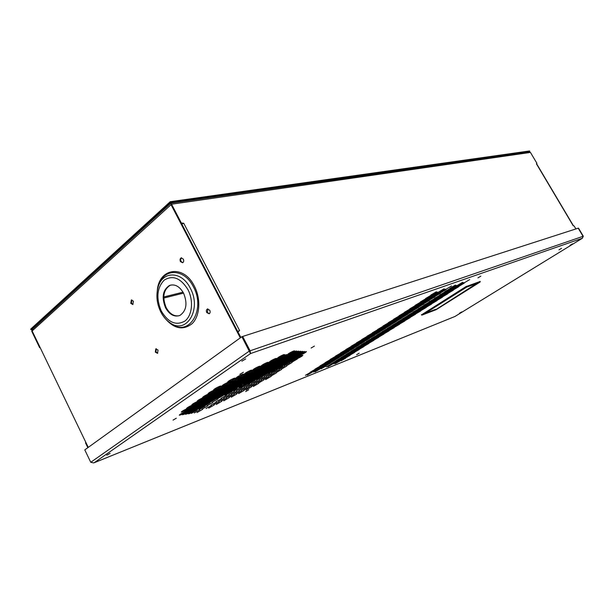 <?xml version="1.0" encoding="UTF-8"?>
<svg xmlns="http://www.w3.org/2000/svg" width="614" height="614" viewBox="0 0 614 614"><rect width="100%" height="100%" fill="white"/><g stroke="black" fill="none" stroke-linecap="round" stroke-linejoin="round"><path stroke-width="0.92" d="M32.342 329.457L31.03 329.779L30.7 329.104L170.247 201.699L529.575 150.96L529.844 151.412L529.114 151.919M31.03 329.779L170.654 202.474L170.247 201.699M170.654 202.474L529.844 151.412M171.191 203.096L528.846 151.965L530.442 152.425L536.912 163.309L536.421 163.823L573.315 225.798M530.442 152.425L171.559 204.216L171.076 203.111L171.045 204.677L180.785 223.404L182.604 223.649M240.857 337.454L237.971 331.905L239.606 330.57L237.411 332.312L240.297 337.861L171.045 204.677L31.759 331.307L39.672 347.724L40.217 347.731M181.821 224.056L183.747 223.273L181.299 222.951L180.785 223.404M171.229 204.063L171.045 204.677L171.559 204.216L181.299 222.951M573.322 225.768L574.136 225.967L575.894 228.93M237.971 331.905L237.411 332.312M536.552 163.685L573.461 225.822M32.12 330.01L31.759 331.307M85.914 442.517L85.515 442.84L85.929 442.541L88.255 447.376L32.135 330.969L32.834 328.912L170.569 203.457M157.276 290.859C158.673 268.111 183.609 264.058 194.339 286.078L194.415 286.224C201.077 298.98 199.972 316.049 192.167 323.624C182.811 330.869 173.486 328.759 164.191 317.3M206.757 312.564L209.167 313.792C210.218 313.048 210.418 311.866 209.765 310.247L207.363 309.019C206.304 309.763 206.104 310.945 206.757 312.564M180.424 261.556L182.627 262.754C183.763 262.024 183.993 260.812 183.325 259.108L181.13 257.911C179.994 258.64 179.764 259.852 180.424 261.556M155.319 352.144L157.552 353.357L158.028 350.057L155.802 348.844L155.319 352.144M130.79 303.362L132.854 304.544L133.399 301.167L131.342 299.985L130.79 303.362M181.537 223.504L237.917 331.898M171.252 203.863L170.968 203.311M237.687 331.46L239.606 330.57L183.747 223.273M239.046 330.977L237.764 331.606M32.135 330.969L40.056 347.386L39.672 347.724M85.515 442.84L87.848 447.667M209.259 313.746L207.386 312.388L207.9 308.896M182.734 262.7L181.069 261.418C180.416 259.799 180.616 258.601 181.66 257.826M157.683 353.28L155.956 351.945L156.301 348.729M133 304.467L131.434 303.209L131.841 299.901M179.035 315.773C173.923 316.509 169.633 313.785 166.171 307.591C162.073 297.23 163.393 289.8 170.124 285.318L171.022 285.003M165.527 307.76C169.564 314.752 174.368 317.308 179.933 315.419C186.456 310.845 187.669 303.431 183.586 293.177C179.603 286.347 174.906 283.775 169.479 285.464C162.748 289.954 161.428 297.383 165.527 307.76M466.655 287.137L423.706 314.253L435.902 309.609L478.39 282.877L466.655 287.137M476.687 283.491L435.902 309.609M425.31 313.247L435.717 309.279M215.936 395.784L216.734 395.431M239.99 375.377L239.23 375.776M217.44 387.311L216.78 387.657M248.202 371.462L247.688 371.731M231.67 379.337L230.726 379.836M93.689 462.918L90.757 462.296L84.786 449.878L241.878 336.725L578.211 228.185L583.047 236.313L582.387 238.232L583.3 236.221L578.472 228.101L583.3 236.221M241.878 336.725L250.504 353.572L250.105 350.794L242.653 336.472L250.105 350.794L583.047 236.313M245.715 358.891L241.847 361.185L245.715 358.891M569.961 245.354L572.524 243.842L569.961 245.354M459.464 313.24L461.713 311.927L459.464 313.24M110.098 453.332L106.821 455.212L110.098 453.332M477.915 277.889L480.854 276.139L477.915 277.889M356.642 354.677L359.19 353.188L356.642 354.677M480.179 281.458L465.873 286.654L421.442 314.882M245.646 391.563L248.716 389.783L245.646 391.563M311.091 348.038L314.406 346.081L311.091 348.038M173.025 420.122L176.31 418.211L173.025 420.122M239.851 374.31L243.42 372.207L239.851 374.31M241.939 384.303C245.116 382.898 247.066 381.754 247.795 380.864L246.682 381.094C243.505 382.499 241.54 383.643 240.811 384.533L241.939 384.303M236.643 387.871C239.805 386.475 241.747 385.339 242.469 384.464L241.348 384.694C238.178 386.091 236.229 387.227 235.507 388.109L236.643 387.871M231.409 391.402C234.556 390.013 236.482 388.885 237.196 388.017L236.06 388.263C232.913 389.652 230.979 390.78 230.258 391.648L231.409 391.402M226.228 394.894L231.977 391.54L230.833 391.793C227.694 393.175 225.775 394.295 225.062 395.155L226.228 394.894M221.094 398.356L226.812 395.025L221.094 398.356M216.013 401.786L221.692 398.478L216.013 401.786M210.986 405.179L216.627 401.894L210.986 405.179M206.005 408.54L211.615 405.278L206.005 408.54M252.108 380.411C255.24 379.03 257.174 377.894 257.911 377.011L256.836 377.234C253.697 378.615 251.763 379.751 251.019 380.642L252.108 380.411M246.836 383.957C249.952 382.576 251.87 381.455 252.6 380.58L251.517 380.81C248.394 382.184 246.467 383.313 245.738 384.187L246.836 383.957M241.609 387.465L247.335 384.111L246.252 384.349C243.144 385.722 241.225 386.835 240.504 387.703L241.609 387.465M236.444 390.934L242.131 387.611L236.444 390.934M231.324 394.372L236.981 391.072L231.324 394.372M226.251 397.78L231.877 394.503L226.251 397.78M221.232 401.149L226.827 397.895L221.232 401.149M216.266 404.488L221.823 401.257L216.266 404.488M262.017 376.62L267.765 373.258L266.737 373.466C263.644 374.832 261.725 375.96 260.981 376.842L262.017 376.62M256.759 380.143L262.47 376.796L256.759 380.143M251.556 383.62L257.228 380.304L251.556 383.62M246.406 387.073L252.039 383.781L246.406 387.073M241.302 390.489L246.897 387.219L241.302 390.489M236.244 393.866L241.809 390.619L236.244 393.866M231.24 397.212L236.774 393.996L231.24 397.212M271.687 372.928L277.374 369.59L271.687 372.928M266.445 376.42L272.102 373.105L266.445 376.42M261.257 379.874L266.875 376.589L261.257 379.874M256.122 383.305L261.702 380.035L256.122 383.305M251.034 386.69L256.575 383.451L251.034 386.69M245.991 390.051L251.502 386.835L245.991 390.051M281.12 369.321L286.753 366.021L281.12 369.321M275.901 372.79L281.496 369.505L275.901 372.79M270.728 376.221L276.285 372.967L270.728 376.221M265.609 379.621L271.135 376.39L265.609 379.621M244.403 384.126C247.549 382.737 249.491 381.601 250.22 380.726L249.123 380.949C245.968 382.338 244.027 383.474 243.297 384.356L244.403 384.126M239.153 387.664C242.284 386.283 244.203 385.155 244.925 384.287L239.153 387.664M233.949 391.164L239.69 387.81L233.949 391.164M228.799 394.633L234.502 391.302L228.799 394.633M223.696 398.064L229.367 394.764L223.696 398.064M218.645 401.464L224.279 398.187L218.645 401.464M213.649 404.826L219.244 401.571L213.649 404.826M208.699 408.164L214.263 404.925L208.699 408.164M254.457 380.273C257.558 378.899 259.476 377.779 260.206 376.904L259.154 377.126C256.046 378.5 254.127 379.621 253.39 380.503L254.457 380.273M249.215 383.788L254.933 380.442L253.874 380.665C250.773 382.038 248.862 383.151 248.14 384.019L249.215 383.788M244.027 387.265L249.706 383.942L244.027 387.265M238.892 390.711L244.541 387.411L238.892 390.711M233.804 394.119L239.414 390.842L233.804 394.119M228.769 397.496L234.348 394.242L228.769 397.496M223.78 400.835L229.321 397.611L223.78 400.835M264.25 376.52L269.953 373.182L264.25 376.52M259.031 380.005L264.688 376.697L259.031 380.005M253.858 383.458L259.484 380.173L253.858 383.458M248.739 386.881L254.326 383.612L248.739 386.881M243.666 390.266L249.223 387.027L243.666 390.266M238.639 393.62L244.165 390.404L238.639 393.62M273.813 372.859L279.454 369.551L273.813 372.859M268.61 376.321L274.212 373.036L268.61 376.321M263.452 379.751L269.024 376.489L263.452 379.751M258.348 383.144L263.882 379.905L258.348 383.144M253.29 386.505L258.793 383.297L253.29 386.505M236.267 385.062C233.036 386.475 231.056 387.634 230.327 388.532L231.501 388.286C234.725 386.874 236.697 385.715 237.426 384.824L236.267 385.062M230.91 388.693C227.694 390.097 225.729 391.248 225.008 392.139L226.198 391.885C229.398 390.473 231.363 389.322 232.084 388.439L230.91 388.693M225.607 392.277C222.414 393.689 220.457 394.825 219.743 395.7L220.948 395.439C224.133 394.034 226.082 392.899 226.789 392.024L225.607 392.277M220.365 395.83C217.187 397.235 215.245 398.363 214.539 399.23L215.752 398.962C218.922 397.557 220.856 396.429 221.562 395.569L220.365 395.83M215.176 399.346L209.382 402.715L215.176 399.346M210.034 402.83L204.278 406.176L210.034 402.83M204.946 406.276L199.228 409.599L204.946 406.276M199.911 409.691L194.231 412.984L199.911 409.691M225.568 389.13C222.291 390.565 220.288 391.732 219.559 392.638L220.787 392.384C224.056 390.949 226.052 389.783 226.773 388.885L225.568 389.13M220.196 392.783C216.942 394.211 214.954 395.378 214.232 396.268L215.468 395.999C218.722 394.572 220.702 393.421 221.416 392.53L220.196 392.783M214.885 396.398C211.646 397.826 209.666 398.977 208.96 399.852L210.211 399.584C213.442 398.164 215.414 397.012 216.113 396.137L214.885 396.398M209.627 399.983C206.404 401.402 204.439 402.538 203.741 403.406L204.999 403.129C208.215 401.709 210.172 400.574 210.871 399.706L209.627 399.983M204.424 403.521C201.215 404.933 199.266 406.069 198.568 406.921L199.842 406.637C203.042 405.225 204.992 404.096 205.675 403.244L204.424 403.521M199.274 407.028C196.081 408.433 194.139 409.561 193.456 410.405L194.738 410.114L200.54 406.744L199.274 407.028M194.177 410.497C191 411.902 189.074 413.015 188.398 413.851L189.688 413.552L195.452 410.206L194.177 410.497M214.578 393.313C211.254 394.764 209.236 395.946 208.514 396.851L209.796 396.583C213.104 395.14 215.123 393.958 215.844 393.052L214.578 393.313M209.197 396.997C205.89 398.44 203.886 399.614 203.165 400.505L204.462 400.236C207.762 398.785 209.765 397.619 210.472 396.721L209.197 396.997M203.871 400.635C200.586 402.078 198.591 403.237 197.885 404.119L199.182 403.843C202.466 402.4 204.454 401.241 205.16 400.359L203.871 400.635M198.606 404.235C195.329 405.677 193.349 406.829 192.65 407.704L193.963 407.412C197.224 405.977 199.205 404.826 199.895 403.958L198.606 404.235M193.387 407.803C190.133 409.231 188.16 410.382 187.47 411.242L188.797 410.943C192.044 409.515 194.009 408.371 194.692 407.512L193.387 407.803M188.229 411.334C184.991 412.761 183.033 413.897 182.35 414.742L183.686 414.435C186.917 413.015 188.866 411.879 189.549 411.035L188.229 411.334M203.295 397.603C199.918 399.077 197.877 400.267 197.155 401.188L198.499 400.904C201.86 399.438 203.902 398.248 204.615 397.335L203.295 397.603M197.9 401.318C194.546 402.776 192.512 403.958 191.806 404.864L193.149 404.58C196.495 403.114 198.522 401.932 199.228 401.034L197.9 401.318M192.566 404.979C189.227 406.437 187.209 407.612 186.502 408.502L187.869 408.21C191.192 406.752 193.21 405.578 193.901 404.695L192.566 404.979M187.285 408.609C183.962 410.068 181.959 411.226 181.26 412.109L182.634 411.802C185.95 410.352 187.945 409.185 188.636 408.318L187.285 408.609M238.831 384.878C235.63 386.283 233.665 387.434 232.936 388.324L234.095 388.079C237.288 386.674 239.245 385.523 239.967 384.64L238.831 384.878M233.512 388.47C230.327 389.875 228.377 391.011 227.656 391.893L228.83 391.64C232 390.235 233.949 389.099 234.663 388.232L233.512 388.47M228.247 392.031C225.077 393.428 223.143 394.556 222.429 395.424L223.611 395.163C226.766 393.774 228.7 392.645 229.406 391.778L228.247 392.031M223.036 395.554C219.881 396.943 217.955 398.072 217.256 398.923L223.036 395.554M217.878 399.039L212.129 402.385L217.878 399.039M212.766 402.492L207.064 405.808L212.766 402.492M207.709 405.915L202.037 409.208L207.709 405.915M202.704 409.292L197.071 412.562L202.704 409.292M228.262 388.908C225.016 390.327 223.036 391.486 222.314 392.384L223.519 392.131C226.758 390.711 228.73 389.552 229.452 388.662L228.262 388.908M222.928 392.53C219.705 393.95 217.732 395.101 217.018 395.984L218.231 395.715C221.454 394.303 223.419 393.152 224.133 392.277L222.928 392.53M217.648 396.114C214.439 397.527 212.482 398.67 211.776 399.537L213.004 399.269C216.205 397.857 218.162 396.721 218.86 395.853L217.648 396.114M212.429 399.66C209.228 401.072 207.286 402.201 206.588 403.06L207.824 402.784C211.016 401.379 212.951 400.244 213.649 399.392L212.429 399.66M207.256 403.175C204.078 404.572 202.144 405.7 201.453 406.545L202.704 406.261C205.874 404.864 207.801 403.743 208.491 402.899L207.256 403.175M202.136 406.645L196.373 409.999L203.38 406.368L202.136 406.645M197.071 410.091L191.338 413.414L197.071 410.091M217.417 393.044C214.125 394.487 212.122 395.654 211.4 396.56L212.659 396.291C215.944 394.856 217.939 393.681 218.653 392.791L217.417 393.044M212.068 396.698C208.791 398.133 206.803 399.292 206.089 400.182L207.363 399.906C210.625 398.471 212.613 397.312 213.319 396.429L212.068 396.698M206.772 400.305C203.518 401.733 201.538 402.884 200.839 403.759L202.121 403.482C205.368 402.055 207.34 400.904 208.039 400.029L206.772 400.305M201.538 403.874C198.299 405.301 196.334 406.445 195.636 407.312L196.933 407.021C200.164 405.601 202.121 404.457 202.812 403.598L201.538 403.874M196.357 407.412C193.134 408.832 191.177 409.968 190.493 410.82L191.798 410.52C195.014 409.108 196.964 407.972 197.647 407.12L196.357 407.412M191.23 410.912C188.022 412.324 186.08 413.452 185.397 414.289L186.717 413.989C189.91 412.577 191.852 411.449 192.527 410.612L191.23 410.912M206.273 397.296C202.935 398.755 200.908 399.937 200.195 400.842L201.507 400.566C204.838 399.108 206.857 397.926 207.57 397.028L206.273 397.296M200.916 400.973C197.593 402.423 195.582 403.598 194.868 404.488L196.196 404.204C199.512 402.753 201.515 401.587 202.221 400.696L200.916 400.973M195.613 404.603C192.305 406.054 190.309 407.22 189.603 408.095L190.946 407.803C194.239 406.361 196.234 405.202 196.933 404.319L195.613 404.603M190.363 408.203C187.078 409.645 185.09 410.804 184.4 411.672L185.743 411.372C189.028 409.929 191.008 408.778 191.691 407.911L190.363 408.203M185.175 411.764C181.905 413.199 179.925 414.343 179.242 415.202L180.6 414.895C183.862 413.46 185.835 412.316 186.51 411.464L185.175 411.764M247.281 380.695C250.474 379.291 252.438 378.14 253.183 377.234L252.078 377.457C248.877 378.861 246.905 380.02 246.16 380.926L247.281 380.695M252.684 377.05C255.892 375.645 257.872 374.479 258.617 373.565L257.527 373.78C254.311 375.192 252.331 376.359 251.571 377.272L252.684 377.05M258.133 373.373C261.364 371.961 263.352 370.787 264.112 369.858L263.038 370.065C259.799 371.485 257.803 372.66 257.043 373.588L258.133 373.373M263.652 369.651C266.89 368.239 268.901 367.057 269.669 366.113L268.602 366.312C265.348 367.732 263.337 368.914 262.562 369.866L263.652 369.651M269.224 365.898C272.478 364.47 274.496 363.281 275.279 362.329L274.22 362.521C270.958 363.948 268.932 365.138 268.149 366.097L269.224 365.898M274.849 362.099C278.127 360.671 280.161 359.474 280.951 358.499L279.9 358.691C276.622 360.119 274.581 361.324 273.79 362.298L274.849 362.099M280.537 358.261C283.829 356.826 285.878 355.621 286.677 354.631L285.648 354.815C282.348 356.25 280.291 357.463 279.493 358.453L280.537 358.261M257.435 376.835C260.582 375.446 262.531 374.302 263.276 373.412L262.216 373.619C259.062 375.008 257.113 376.152 256.36 377.057L257.435 376.835M262.815 373.22C265.985 371.823 267.942 370.672 268.694 369.766L267.65 369.973C264.473 371.37 262.508 372.521 261.756 373.435L262.815 373.22M268.257 369.567C271.434 368.17 273.407 367.011 274.166 366.09L273.13 366.289C269.945 367.686 267.973 368.845 267.205 369.774L268.257 369.567M273.744 365.875C276.945 364.478 278.933 363.304 279.7 362.367L278.679 362.567C275.471 363.964 273.483 365.138 272.708 366.074L273.744 365.875M279.293 362.153C282.509 360.74 284.512 359.566 285.287 358.614L284.282 358.806C281.058 360.211 279.055 361.393 278.272 362.344L279.293 362.153M284.904 358.384C288.135 356.972 290.146 355.782 290.936 354.815L289.938 354.999C286.7 356.412 284.689 357.601 283.891 358.568L284.904 358.384M290.568 354.577C293.822 353.157 295.841 351.96 296.646 350.985L295.656 351.162C292.402 352.574 290.376 353.779 289.57 354.754L290.568 354.577M267.328 373.074C270.436 371.7 272.363 370.564 273.107 369.674L272.094 369.881C268.986 371.255 267.052 372.391 266.299 373.281L267.328 373.074M272.693 369.482C275.816 368.108 277.758 366.965 278.51 366.067L277.505 366.259C274.381 367.64 272.439 368.784 271.672 369.689L272.693 369.482M278.111 365.86C281.25 364.478 283.2 363.327 283.967 362.413L282.977 362.605C279.831 363.987 277.873 365.138 277.106 366.059L278.111 365.86M283.584 362.199C286.738 360.809 288.703 359.651 289.478 358.722L288.496 358.914C285.341 360.295 283.369 361.454 282.586 362.39L283.584 362.199M289.117 358.499C292.287 357.11 294.259 355.943 295.05 354.999L294.075 355.176C290.898 356.573 288.918 357.739 288.127 358.683L289.117 358.499M294.697 354.762C297.882 353.365 299.878 352.19 300.676 351.231L299.716 351.408C296.524 352.804 294.528 353.979 293.722 354.938L294.697 354.762M276.983 369.398C280.045 368.047 281.949 366.926 282.701 366.036L281.726 366.236C278.656 367.594 276.745 368.715 275.993 369.605L276.983 369.398M282.325 365.837C285.403 364.478 287.321 363.35 288.081 362.452L287.122 362.644C284.036 364.002 282.11 365.138 281.342 366.036L282.325 365.837M287.72 362.245C290.821 360.878 292.748 359.743 293.523 358.829L292.563 359.013C289.463 360.38 287.529 361.523 286.753 362.437L287.72 362.245M293.177 358.607C296.286 357.241 298.227 356.089 299.01 355.168L298.066 355.352C294.95 356.719 293.001 357.87 292.218 358.791L293.177 358.607M298.68 354.938C301.804 353.564 303.769 352.405 304.552 351.477L303.623 351.645C300.492 353.019 298.527 354.178 297.736 355.115L298.68 354.938M286.393 365.821L292.057 362.49L286.393 365.821M291.719 362.283L297.422 358.929L291.719 362.283M297.092 358.714C300.146 357.363 302.065 356.243 302.832 355.337L301.919 355.514C298.857 356.864 296.946 357.993 296.163 358.898L297.092 358.714M249.714 380.55C252.876 379.16 254.825 378.017 255.562 377.126L254.48 377.341C251.31 378.738 249.353 379.882 248.616 380.78L249.714 380.55M255.079 376.942C258.256 375.545 260.221 374.394 260.965 373.489L259.891 373.703C256.706 375.1 254.741 376.252 253.989 377.165L255.079 376.942M260.497 373.297C263.69 371.892 265.67 370.733 266.422 369.812L265.363 370.019C262.163 371.424 260.183 372.591 259.423 373.512L260.497 373.297M265.969 369.613C269.185 368.2 271.173 367.034 271.941 366.097L270.889 366.305C267.666 367.709 265.678 368.884 264.903 369.82L265.969 369.613M271.503 365.89C274.734 364.47 276.737 363.296 277.513 362.352L276.469 362.544C273.238 363.956 271.227 365.138 270.452 366.09L271.503 365.89M277.091 362.122C280.337 360.71 282.356 359.52 283.138 358.561L282.11 358.745C278.863 360.165 276.837 361.354 276.047 362.321L277.091 362.122M282.739 358.323C286.001 356.903 288.035 355.698 288.826 354.731L287.812 354.907C284.543 356.335 282.509 357.532 281.711 358.515L282.739 358.323M288.45 354.478C291.727 353.05 293.768 351.845 294.582 350.855L293.576 351.031C290.292 352.459 288.242 353.672 287.429 354.662L288.45 354.478M259.745 376.727C262.869 375.354 264.795 374.218 265.54 373.327L264.496 373.542C261.372 374.924 259.438 376.052 258.694 376.942L259.745 376.727M265.094 373.143C268.226 371.762 270.168 370.618 270.92 369.72L269.891 369.927C266.752 371.309 264.803 372.452 264.051 373.358L265.094 373.143M270.49 369.521C273.644 368.139 275.602 366.988 276.361 366.074L275.341 366.274C272.186 367.663 270.221 368.814 269.462 369.728L270.49 369.521M275.947 365.867C279.117 364.478 281.082 363.319 281.857 362.39L280.844 362.582C277.674 363.979 275.701 365.138 274.926 366.067L275.947 365.867M281.458 362.176C284.643 360.779 286.623 359.612 287.406 358.668L286.408 358.86C283.215 360.257 281.235 361.423 280.444 362.367L281.458 362.176M287.03 358.438C290.23 357.041 292.226 355.859 293.008 354.907L292.026 355.092C288.818 356.488 286.822 357.67 286.024 358.63L287.03 358.438M292.655 354.669C295.871 353.265 297.882 352.075 298.68 351.108L297.706 351.285C294.482 352.689 292.471 353.879 291.665 354.854L292.655 354.669M269.531 372.997C272.608 371.639 274.519 370.518 275.264 369.636L274.258 369.835C271.181 371.201 269.262 372.322 268.518 373.205L269.531 372.997M274.857 369.444C277.95 368.078 279.869 366.942 280.629 366.051L279.639 366.251C276.538 367.617 274.611 368.745 273.852 369.643L274.857 369.444M280.237 365.852C283.346 364.478 285.28 363.342 286.047 362.429L285.065 362.628C281.949 363.995 280.015 365.138 279.247 366.044L280.237 365.852M285.671 362.222C288.795 360.84 290.744 359.697 291.52 358.776L290.552 358.96C287.421 360.341 285.464 361.493 284.689 362.413L285.671 362.222M291.166 358.553C294.306 357.171 296.263 356.02 297.046 355.084L296.086 355.268C292.947 356.642 290.975 357.801 290.192 358.737L291.166 358.553M296.708 354.854C299.862 353.464 301.835 352.298 302.633 351.354L301.689 351.53C298.527 352.912 296.547 354.078 295.748 355.03L296.708 354.854M279.071 369.359L284.743 366.028L279.071 369.359M284.374 365.829L290.092 362.475L284.374 365.829M289.739 362.268C292.801 360.909 294.72 359.781 295.488 358.883L294.551 359.067C291.473 360.418 289.555 361.554 288.787 362.452L289.739 362.268M295.15 358.66C298.235 357.302 300.162 356.166 300.937 355.253L300.008 355.429C296.923 356.795 294.989 357.931 294.206 358.845L295.15 358.66M300.622 355.022C303.715 353.664 305.657 352.513 306.447 351.592L305.526 351.761C302.426 353.127 300.476 354.278 299.686 355.207L300.622 355.022M241.67 381.394C238.432 382.821 236.436 383.988 235.699 384.894L236.858 384.656C240.097 383.236 242.085 382.069 242.822 381.164L241.67 381.394M247.143 377.694C243.881 379.122 241.87 380.296 241.125 381.217L242.277 380.987C245.531 379.559 247.534 378.385 248.279 377.464L247.143 377.694M252.669 373.949C249.384 375.384 247.365 376.566 246.605 377.503L247.749 377.28C251.026 375.852 253.037 374.663 253.789 373.734L252.669 373.949M258.248 370.165C254.956 371.6 252.922 372.798 252.154 373.749L253.283 373.535C256.575 372.099 258.601 370.902 259.361 369.958L258.248 370.165M263.89 366.343C260.582 367.786 258.532 368.991 257.757 369.958L258.87 369.743C262.178 368.308 264.22 367.103 264.995 366.136L263.89 366.343M269.6 362.483C266.269 363.925 264.204 365.138 263.414 366.121L264.527 365.913C267.85 364.47 269.899 363.258 270.69 362.283L269.6 362.483M275.364 358.576C272.01 360.027 269.937 361.247 269.139 362.245L270.237 362.045C273.575 360.595 275.648 359.374 276.438 358.384L275.364 358.576M230.994 385.438C227.702 386.881 225.683 388.056 224.947 388.977L226.167 388.723C229.452 387.288 231.455 386.114 232.192 385.193L230.994 385.438M236.474 381.708C233.166 383.151 231.14 384.341 230.396 385.27L231.601 385.024C234.901 383.581 236.92 382.399 237.664 381.471L236.474 381.708M242.016 377.932C238.692 379.383 236.651 380.58 235.891 381.524L237.088 381.294C240.404 379.843 242.446 378.646 243.19 377.71L242.016 377.932M247.619 374.126C244.272 375.576 242.223 376.781 241.456 377.74L242.637 377.518C245.976 376.06 248.025 374.855 248.785 373.903L247.619 374.126M253.283 370.273C249.921 371.731 247.849 372.944 247.074 373.918L248.248 373.696C251.602 372.237 253.666 371.025 254.434 370.058L253.283 370.273M259.008 366.374C255.624 367.84 253.544 369.068 252.761 370.05L253.912 369.835C257.289 368.377 259.361 367.149 260.144 366.167L259.008 366.374M220.019 389.591C216.681 391.049 214.647 392.239 213.91 393.16L215.184 392.899C218.515 391.448 220.541 390.258 221.27 389.337L220.019 389.591M225.522 385.83C222.161 387.296 220.111 388.493 219.367 389.429L220.626 389.176C223.98 387.718 226.021 386.521 226.758 385.584L225.522 385.83M231.079 382.031C227.702 383.497 225.637 384.709 224.885 385.661L226.136 385.415C229.506 383.95 231.562 382.737 232.307 381.793L231.079 382.031M236.697 378.186C233.305 379.659 231.225 380.88 230.465 381.847L231.701 381.609C235.085 380.135 237.157 378.922 237.91 377.955L236.697 378.186M242.376 374.302C238.969 375.783 236.874 377.011 236.106 377.994L237.326 377.756C240.726 376.282 242.814 375.054 243.581 374.079L242.376 374.302M208.745 393.858C205.36 395.332 203.295 396.537 202.574 397.465L203.894 397.189C207.279 395.723 209.328 394.518 210.057 393.589L208.745 393.858M214.263 390.067C210.855 391.548 208.783 392.76 208.039 393.704L209.359 393.444C212.759 391.962 214.823 390.75 215.552 389.813L214.263 390.067M219.835 386.237C216.404 387.726 214.324 388.946 213.572 389.905L214.877 389.644C218.292 388.163 220.372 386.943 221.117 385.991L219.835 386.237M244.203 381.248C240.987 382.652 239.015 383.811 238.278 384.717L239.422 384.479C242.63 383.067 244.602 381.916 245.331 381.018L244.203 381.248M249.629 377.572C246.398 378.991 244.41 380.158 243.666 381.071L244.802 380.841C248.025 379.421 250.013 378.262 250.75 377.349L249.629 377.572M255.117 373.865C251.87 375.284 249.867 376.459 249.115 377.387L250.236 377.165C253.482 375.745 255.478 374.571 256.23 373.65L255.117 373.865M260.666 370.119C257.396 371.539 255.386 372.729 254.618 373.665L255.731 373.45C258.993 372.03 260.996 370.848 261.764 369.904L260.666 370.119M266.269 366.328C262.984 367.763 260.958 368.953 260.183 369.912L261.28 369.697C264.557 368.27 266.583 367.08 267.351 366.128L266.269 366.328M271.933 362.506C268.633 363.941 266.591 365.138 265.801 366.113L266.89 365.906C270.183 364.47 272.225 363.273 273 362.306L271.933 362.506M277.651 358.63C274.335 360.073 272.278 361.285 271.488 362.268L272.562 362.076C275.87 360.633 277.919 359.42 278.718 358.446L277.651 358.63M283.438 354.723C280.107 356.166 278.035 357.394 277.229 358.392L278.296 358.2C281.619 356.757 283.683 355.537 284.489 354.539L283.438 354.723M233.65 385.247C230.396 386.674 228.393 387.841 227.664 388.754L228.861 388.501C232.107 387.081 234.103 385.914 234.832 385.009L233.65 385.247M239.099 381.547C235.822 382.982 233.811 384.157 233.067 385.078L234.256 384.84C237.526 383.412 239.529 382.23 240.266 381.317L239.099 381.547M244.602 377.817C241.31 379.252 239.283 380.434 238.531 381.371L239.706 381.14C242.99 379.698 245.009 378.516 245.761 377.587L244.602 377.817M250.167 374.033C246.851 375.476 244.817 376.674 244.057 377.625L245.216 377.395C248.524 375.952 250.55 374.763 251.31 373.819L250.167 374.033M255.792 370.219C252.461 371.662 250.412 372.867 249.637 373.834L250.788 373.611C254.112 372.168 256.153 370.963 256.921 370.004L255.792 370.219M261.472 366.358C258.126 367.809 256.061 369.029 255.278 370.004L256.414 369.789C259.76 368.339 261.817 367.126 262.592 366.151L261.472 366.358M267.22 362.46C263.851 363.918 261.771 365.138 260.981 366.136L262.109 365.929C265.463 364.47 267.535 363.25 268.326 362.26L267.22 362.46M222.821 389.36C219.513 390.803 217.494 391.985 216.765 392.899L218.008 392.638C221.309 391.195 223.327 390.02 224.049 389.107L222.821 389.36M228.278 385.638C224.954 387.081 222.928 388.271 222.184 389.199L223.419 388.946C226.743 387.503 228.769 386.313 229.498 385.392L228.278 385.638M233.804 381.87C230.457 383.32 228.416 384.517 227.664 385.462L228.892 385.216C232.23 383.765 234.264 382.568 235.008 381.632L233.804 381.87M239.383 378.063C236.022 379.521 233.965 380.726 233.205 381.685L234.418 381.447C237.772 379.989 239.821 378.784 240.581 377.833L239.383 378.063M245.024 374.21C241.647 375.676 239.575 376.896 238.808 377.863L240.005 377.633C243.374 376.175 245.446 374.954 246.206 373.987L245.024 374.21M250.727 370.319C247.327 371.792 245.239 373.02 244.464 374.003L245.654 373.78C249.046 372.314 251.126 371.086 251.893 370.104L250.727 370.319M211.692 393.582C208.338 395.048 206.296 396.237 205.567 397.158L206.872 396.89C210.218 395.424 212.252 394.234 212.974 393.321L211.692 393.582M217.164 389.829C213.795 391.295 211.738 392.499 211.001 393.428L212.298 393.167C215.66 391.701 217.709 390.504 218.438 389.575L217.164 389.829M222.705 386.037C219.313 387.503 217.241 388.716 216.496 389.667L217.778 389.406C221.163 387.941 223.227 386.728 223.964 385.784L222.705 386.037M228.301 382.2C224.893 383.673 222.805 384.894 222.053 385.861L223.319 385.607C226.727 384.134 228.799 382.913 229.552 381.954L228.301 382.2M233.957 378.316C230.526 379.797 228.431 381.033 227.671 382.008L228.922 381.77C232.345 380.289 234.441 379.061 235.193 378.086L233.957 378.316M455.381 285.065L449.97 288.288L455.381 285.065M456.417 285.38L451.044 288.572L456.417 285.38M462.626 282.294L457.253 285.487L462.626 282.294M463.593 282.617L458.259 285.786L463.593 282.617M469.71 279.577L464.384 282.747L469.71 279.577M450.216 288.457L444.812 291.665L450.216 288.457M451.167 288.81L445.802 291.988L451.167 288.81M457.307 285.771L451.942 288.948L457.307 285.771M458.19 286.139L452.871 289.294L458.19 286.139M464.253 283.138L458.927 286.293L464.253 283.138M445.012 291.85L439.616 295.042L445.012 291.85M445.887 292.241L440.53 295.403L445.887 292.241M451.973 289.24L446.616 292.402L451.973 289.24M452.787 289.647L447.468 292.786L452.787 289.647M458.781 286.684L453.477 289.823L458.781 286.684M439.777 295.25L434.397 298.427L439.777 295.25M440.591 295.664L435.242 298.811L440.591 295.664M446.624 292.709L441.282 295.856L446.624 292.709M447.368 293.131L442.065 296.255L447.368 293.131M453.316 290.215L448.02 293.338L453.316 290.215M434.52 298.65L429.148 301.804L434.52 298.65M435.272 299.087L429.946 302.218L435.272 299.087M441.259 296.163L435.932 299.294L441.259 296.163M441.957 296.608L436.669 299.716L441.957 296.608M447.859 293.722L442.571 296.831L447.859 293.722M429.24 302.042L423.883 305.189L429.24 302.042M429.954 302.495L424.635 305.611L429.954 302.495M435.894 299.601L430.583 302.717L435.894 299.601M436.554 300.069L431.281 303.155L436.554 300.069M442.41 297.207L437.145 300.3L442.41 297.207M423.944 305.434L418.602 308.566L423.944 305.434M424.627 305.902L419.324 309.003L424.627 305.902M430.529 303.032L425.233 306.125L430.529 303.032M431.158 303.508L425.901 306.578L431.158 303.508M436.976 300.676L431.726 303.746L436.976 300.676M418.641 308.827L413.314 311.935L418.641 308.827M419.301 309.295L414.02 312.373L419.301 309.295M425.172 306.44L419.899 309.525L425.172 306.44M425.786 306.923L420.552 309.978L425.786 306.923M431.573 304.107L426.339 307.161L431.573 304.107M413.329 312.204L408.034 315.297L413.329 312.204M413.989 312.672L408.724 315.734L413.989 312.672M419.83 309.84L414.58 312.902L419.83 309.84M420.429 310.316L415.217 313.355L420.429 310.316M426.193 307.522L420.981 310.554L426.193 307.522M408.041 315.565L402.761 318.635L408.041 315.565M408.694 316.026L403.452 319.08L408.694 316.026M414.504 313.209L409.277 316.256L414.504 313.209M415.102 313.693L409.906 316.709L415.102 313.693M420.828 310.914L415.647 313.931L420.828 310.914M402.776 318.904L397.519 321.959L402.776 318.904M403.413 319.364L398.187 322.404L403.413 319.364M409.2 316.571L403.989 319.602L409.2 316.571M409.784 317.047L404.603 320.055L409.784 317.047M415.486 314.284L410.321 317.292L415.486 314.284M397.534 322.22L392.292 325.267L397.534 322.22M398.156 322.688L392.945 325.704L398.156 322.688M403.912 319.909L398.716 322.926L403.912 319.909M404.48 320.393L399.315 323.378L404.48 320.393M410.152 317.645L405.002 320.638L410.152 317.645M392.308 325.52L387.081 328.551L392.308 325.52M392.906 325.996L387.71 328.997L392.906 325.996M398.632 323.233L393.451 326.234L398.632 323.233M399.177 323.716L394.034 326.694L399.177 323.716M404.826 320.999L399.691 323.969L404.826 320.999M387.073 328.812L381.862 331.829L387.073 328.812M387.664 329.288L382.484 332.274L387.664 329.288M393.367 326.541L388.202 329.526L393.367 326.541M393.896 327.032L388.769 329.987L393.896 327.032M399.522 324.322L394.403 327.277L399.522 324.322M381.831 332.105L376.635 335.106L381.831 332.105M382.422 332.573L377.265 335.543L382.422 332.573M388.109 329.841L382.967 332.803L388.109 329.841M388.647 330.317L383.543 333.256L388.647 330.317M394.257 327.615L389.153 330.555L394.257 327.615M376.582 335.397L371.416 338.375L376.582 335.397M377.203 335.843L372.069 338.798L377.203 335.843M382.875 333.11L377.756 336.065L382.875 333.11M383.443 333.571L378.354 336.503L383.443 333.571M389.038 330.877L383.957 333.801L389.038 330.877M371.347 338.682L366.205 341.637L371.347 338.682M372 339.097L366.896 342.036L372 339.097M377.679 336.365L372.583 339.296L377.679 336.365M378.278 336.794L373.22 339.703L378.278 336.794M383.873 334.1L378.823 337.002L383.873 334.1M366.121 341.952L361.009 344.891L366.121 341.952M366.834 342.336L361.761 345.252L366.834 342.336M372.514 339.588L367.456 342.505L372.514 339.588M373.174 339.987L368.147 342.881L373.174 339.987M378.777 337.278L373.757 340.171L378.777 337.278M360.925 345.214L355.851 348.13L360.925 345.214M361.715 345.544L356.673 348.445L361.715 345.544M367.41 342.789L362.383 345.682L367.41 342.789M368.139 343.134L363.143 346.012L368.139 343.134M373.757 340.417L368.768 343.287L373.757 340.417M355.775 348.453L350.74 351.346L355.775 348.453M356.65 348.729L351.645 351.607L356.65 348.729M362.36 345.951L357.371 348.829L362.36 345.951M363.181 346.242L358.223 349.097L363.181 346.242M368.814 343.51L363.864 346.357L368.814 343.51M350.671 351.668L345.674 354.539L350.671 351.668M351.653 351.876L346.695 354.731L351.653 351.876M357.386 349.082L352.436 351.929L357.386 349.082M358.315 349.312L353.395 352.137L358.315 349.312M363.972 346.549L359.06 349.374L363.972 346.549M345.628 354.854L340.686 357.701L345.628 354.854M346.733 354.992L341.821 357.824L346.733 354.992M352.497 352.167L347.593 354.992L352.497 352.167M353.541 352.321L348.675 355.13L353.541 352.321M359.221 349.535L354.362 352.336L359.221 349.535M340.67 358L335.781 360.825L340.67 358M341.906 358.062L337.055 360.863L341.906 358.062M347.701 355.207L342.85 358.008L347.701 355.207M348.882 355.283L344.063 358.062L348.882 355.283M354.593 352.467L349.78 355.245L354.593 352.467M335.797 361.116L330.969 363.902L335.797 361.116M337.186 361.078L332.389 363.856L337.186 361.078M343.011 358.192L338.222 360.963L343.011 358.192M344.339 358.185L339.58 360.932L344.339 358.185M350.08 355.329L345.329 358.077L350.08 355.329M331.03 364.179L326.264 366.934L331.03 364.179M332.588 364.048L327.853 366.788L332.588 364.048M338.437 361.124L333.709 363.864L338.437 361.124M339.926 361.017L335.229 363.734L339.926 361.017M345.705 358.131L341.016 360.848L345.705 358.131M436.385 291.757L430.836 295.058L436.385 291.757M437.598 292.026L432.095 295.303L437.598 292.026M444.06 288.818L438.549 292.095L444.06 288.818M445.204 289.11L439.739 292.356L445.204 289.11M451.574 285.947L446.109 289.202L451.574 285.947M431.151 295.227L425.609 298.511L431.151 295.227M432.279 295.534L426.776 298.795L432.279 295.534M438.672 292.379L433.177 295.633L438.672 292.379M439.731 292.701L434.275 295.94L439.731 292.701M446.033 289.593L440.576 292.824L446.033 289.593M425.87 298.696L420.337 301.965L425.87 298.696M426.922 299.041L421.434 302.28L426.922 299.041M433.261 295.925L427.774 299.171L433.261 295.925M434.244 296.286L428.795 299.509L434.244 296.286M440.484 293.216L435.042 296.432L440.484 293.216M420.559 302.165L415.041 305.419L420.559 302.165M421.549 302.541L416.069 305.772L421.549 302.541M427.828 299.463L422.355 302.694L427.828 299.463M428.749 299.855L423.315 303.055L428.749 299.855M434.942 296.823L429.508 300.023L434.942 296.823M415.225 305.642L409.715 308.88L415.225 305.642M416.154 306.033L410.689 309.249L416.154 306.033M422.386 302.994L416.929 306.209L422.386 302.994M423.253 303.408L417.835 306.593L423.253 303.408M429.393 300.407L423.982 303.592L429.393 300.407M409.86 309.111L404.373 312.334L409.86 309.111M410.758 309.525L405.301 312.718L410.758 309.525M416.944 306.516L411.503 309.709L416.944 306.516M417.766 306.939L412.37 310.108L417.766 306.939M423.867 303.976L418.472 307.138L423.867 303.976M404.488 312.58L399.016 315.78L404.488 312.58M405.347 313.002L399.914 316.179L405.347 313.002M411.503 310.016L406.077 313.194L411.503 310.016M412.293 310.454L406.913 313.601L412.293 310.454M418.357 307.514L412.976 310.661L418.357 307.514M399.108 316.041L393.651 319.226L399.108 316.041M399.944 316.463L394.533 319.625L399.944 316.463M406.061 313.501L400.658 316.663L406.061 313.501M406.836 313.946L401.472 317.077L406.836 313.946M412.869 311.022L407.512 314.153L412.869 311.022M393.72 319.495L388.286 322.665L393.72 319.495M394.549 319.917L389.153 323.064L394.549 319.917M400.643 316.97L395.255 320.109L400.643 316.97M401.41 317.407L396.061 320.523L401.41 317.407M407.404 314.506L402.07 317.615L407.404 314.506M388.355 322.926L382.944 326.08L388.355 322.926M389.176 323.348L383.804 326.471L389.176 323.348M395.239 320.424L389.875 323.54L395.239 320.424M395.992 320.861L390.673 323.954L395.992 320.861M401.963 317.968L396.652 321.061L401.963 317.968M383.013 326.341L377.618 329.472L383.013 326.341M383.819 326.763L378.462 329.871L383.819 326.763M389.852 323.847L384.502 326.955L389.852 323.847M390.596 324.284L385.293 327.369L390.596 324.284M396.537 321.421L391.241 324.491L396.537 321.421M377.687 329.726L372.314 332.842L377.687 329.726M378.477 330.155L373.135 333.248L378.477 330.155M384.479 327.262L379.153 330.347L384.479 327.262M385.208 327.699L379.92 330.762L385.208 327.699M391.126 324.852L385.845 327.907L391.126 324.852M372.383 333.095L367.018 336.196L372.383 333.095M373.151 333.525L367.824 336.602L373.151 333.525M379.122 330.654L373.811 333.732L379.122 330.654M379.836 331.099L374.563 334.146L379.836 331.099M385.715 328.267L380.457 331.314L385.715 328.267M367.072 336.457L361.73 339.542L367.072 336.457M367.832 336.886L362.521 339.949L367.832 336.886M373.78 334.031L368.484 337.094L373.78 334.031M374.471 334.476L369.221 337.516L374.471 334.476M380.335 331.667L375.085 334.691L380.335 331.667M361.753 339.826L356.427 342.888L361.753 339.826M362.513 340.24L357.225 343.287L362.513 340.24M368.438 337.401L363.166 340.44L368.438 337.401M369.144 337.83L363.91 340.847L369.144 337.83M374.985 335.029L369.758 338.038L374.985 335.029M356.427 343.18L351.124 346.235L356.427 343.18M357.21 343.579L351.945 346.611L357.21 343.579M363.127 340.739L357.878 343.763L363.127 340.739M363.856 341.154L358.645 344.155L363.856 341.154M369.689 338.352L364.486 341.353L369.689 338.352M351.108 346.534L345.836 349.566L351.108 346.534M351.929 346.902L346.695 349.911L351.929 346.902M357.855 344.063L352.628 347.063L357.855 344.063M358.622 344.446L353.434 347.432L358.622 344.446M364.447 341.645L359.274 344.623L364.447 341.645M345.805 349.873L340.57 352.889L345.805 349.873M346.695 350.203L341.491 353.196L346.695 350.203M352.613 347.355L347.424 350.341L352.613 347.355M353.441 347.701L348.291 350.663L353.441 347.701M359.274 344.891L354.132 347.846L359.274 344.891M340.54 353.196L335.336 356.189L340.54 353.196M341.499 353.48L336.334 356.45L341.499 353.48M347.432 350.617L342.282 353.58L347.432 350.617M348.338 350.916L343.218 353.856L348.338 350.916M354.178 348.092L349.074 351.024L354.178 348.092M335.313 356.496L330.148 359.466L335.313 356.496M336.365 356.726L331.238 359.674L336.365 356.726M342.32 353.841L337.201 356.78L342.32 353.841M343.31 354.086L338.23 357.003L343.31 354.086M349.174 351.239L344.109 354.155L349.174 351.239M330.14 359.773L325.029 362.721L330.14 359.773M331.307 359.934L326.226 362.859L331.307 359.934M337.278 357.033L332.205 359.95L337.278 357.033M338.375 357.21L333.341 360.103L338.375 357.21M344.262 354.339L339.235 357.233L344.262 354.339M325.036 363.02L319.971 365.936L325.036 363.02M326.326 363.104L321.299 366.005L326.326 363.104M332.32 360.172L327.3 363.066L332.32 360.172M333.548 360.28L328.559 363.15L333.548 360.28M339.458 357.386L334.476 360.249L339.458 357.386M320.017 366.236L315.013 369.121L320.017 366.236M321.444 366.236L316.471 369.098L321.444 366.236M327.469 363.273L322.503 366.136L327.469 363.273M328.828 363.288L323.9 366.136L328.828 363.288M334.768 360.364L329.848 363.204L334.768 360.364M315.089 369.398L310.147 372.253L315.089 369.398M316.678 369.306L311.766 372.145L316.678 369.306M322.726 366.312L317.822 369.144L322.726 366.312M324.238 366.243L319.372 369.052L324.238 366.243M330.209 363.281L325.343 366.09L330.209 363.281M310.285 372.514L305.404 375.338L310.285 372.514M312.035 372.322L307.192 375.123L312.035 372.322M318.113 369.29L313.278 372.092L318.113 369.29M319.787 369.121L314.982 371.9L319.787 369.121M325.788 366.128L320.992 368.907L325.788 366.128M558.978 249.837L561.564 248.302L558.978 249.837M90.757 462.296L249.338 351.054L250.105 350.794L250.504 353.572L94.203 462.718L454.813 316.532M573.215 225.775L536.421 163.823M163.754 296.969L183.041 292.172M183.555 293.116L163.754 298.066M170.27 323.064L169.533 322.434M187.961 289.639L188.045 289.808C193.732 300.852 192.174 315.596 184.891 321.053C176.141 325.942 168.29 322.634 161.352 311.129L161.267 310.968C155.979 298.212 156.938 287.951 164.138 280.168C172.741 274.826 180.685 277.988 187.961 289.639M169.157 322.166L170.055 322.795C166.256 320.201 163.163 316.578 160.776 311.927C156.923 303.976 155.964 295.979 157.905 287.928C161.743 270.774 181.729 270.452 190.317 288.242L190.409 288.426C201.998 309.54 186.249 334.945 170.055 322.795C166.34 320.285 163.27 316.686 160.868 312.004M169.18 322.181L171.552 323.985C189.035 337.124 206.058 309.548 193.402 286.822L193.333 286.684C184.538 268.794 164.575 267.796 159.264 284.105M421.519 314.698L422.01 315.089L466.164 286.738L480.194 281.642M466.064 286.531L466.525 286.968L422.01 315.089L436.086 309.717L480.056 282.064L466.525 286.968L466.54 286.277M480.102 282.033L480.087 281.358M421.365 314.79L421.995 315.097L436.07 309.725L480.064 282.064L480.133 281.342M582.425 238.217L454.989 316.456L582.387 238.232L250.504 353.572M169.479 285.464L170.124 285.318M207.793 308.903L207.363 309.019M181.544 257.826L181.13 257.911M94.126 462.764L454.951 316.479M249.99 352.045L250.174 352.935"/></g></svg>
